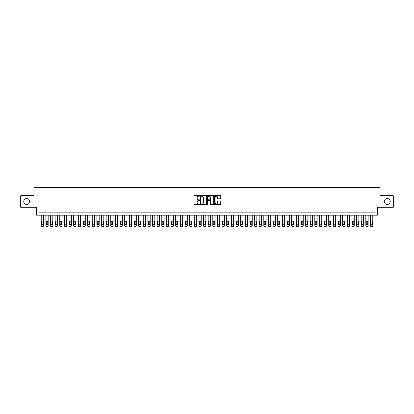 <?xml version="1.0" encoding="UTF-8"?>
<svg xmlns="http://www.w3.org/2000/svg" width="414" height="414" viewBox="0 0 414 414"><rect width="100%" height="100%" fill="white"/><g stroke="black" fill="none" stroke-linecap="round" stroke-linejoin="round"><path stroke-width="0.62" d="M199.579 195.879A0.321 0.321 0 0 0 199.263 195.563L194.425 195.563A0.455 0.455 0 0 0 193.969 196.019L193.969 204.211A0.455 0.455 0 0 0 194.425 204.666L199.263 204.666A0.321 0.321 0 0 0 199.579 204.345A0.321 0.321 0 0 0 199.263 204.03L198.637 204.03A1.454 1.454 0 0 1 197.178 202.57L197.178 201.887A1.454 1.454 0 0 1 198.637 200.433L199.263 200.433A0.321 0.321 0 0 0 199.579 200.112A0.321 0.321 0 0 0 199.263 199.796L198.637 199.796A1.454 1.454 0 0 1 197.178 198.337L197.178 197.654A1.454 1.454 0 0 1 198.637 196.2L199.263 196.2A0.321 0.321 0 0 0 199.579 195.879M384.306 201.504A2.965 2.965 0 0 0 387.271 204.475A2.965 2.965 0 0 0 390.242 201.504A2.965 2.965 0 0 0 387.271 198.539A2.965 2.965 0 0 0 384.306 201.504M23.758 201.504A2.965 2.965 0 0 0 26.729 204.475A2.965 2.965 0 0 0 29.694 201.504A2.965 2.965 0 0 0 26.729 198.539A2.965 2.965 0 0 0 23.758 201.504M220.305 198.772A0.455 0.455 0 0 0 220.755 198.316L220.755 196.019A0.455 0.455 0 0 0 220.305 195.563L214.933 195.563A0.455 0.455 0 0 0 214.478 196.019L214.478 204.211A0.455 0.455 0 0 0 214.933 204.666L220.305 204.666A0.455 0.455 0 0 0 220.755 204.211L220.755 201.432A0.455 0.455 0 0 0 220.305 200.976L218.002 200.976A0.455 0.455 0 0 0 217.547 201.432L217.547 202.808A1.216 1.216 0 0 1 216.331 204.03A1.216 1.216 0 0 1 215.114 202.808L215.114 197.416A1.216 1.216 0 0 1 216.331 196.2A1.216 1.216 0 0 1 217.547 197.416L217.547 198.316A0.455 0.455 0 0 0 218.002 198.772L220.305 198.772M375.1 215.187L377.418 215.187L377.418 207.3L393.3 207.3L393.3 195.708L379.969 195.708L379.969 187.361L34.031 187.361L34.031 195.708L20.7 195.708L20.7 207.3L36.582 207.3L36.582 215.187L375.1 215.187L375.1 212.868L38.9 212.868L38.9 215.187M206.602 196.019A0.455 0.455 0 0 0 206.146 195.563L200.774 195.563A0.455 0.455 0 0 0 200.319 196.019L200.319 204.211A0.455 0.455 0 0 0 200.774 204.666L206.146 204.666A0.455 0.455 0 0 0 206.602 204.211L206.602 196.019M207.854 195.563L213.226 195.563A0.455 0.455 0 0 1 213.681 196.019L213.681 204.211A0.455 0.455 0 0 1 213.226 204.666L210.928 204.666A0.455 0.455 0 0 1 210.472 204.211L210.472 200.888A0.455 0.455 0 0 0 210.017 200.433L208.49 200.433A0.455 0.455 0 0 0 208.035 200.888L208.035 204.345A0.321 0.321 0 0 1 207.719 204.666A0.321 0.321 0 0 1 207.398 204.345L207.398 196.019A0.455 0.455 0 0 1 207.854 195.563M201.276 196.2A0.321 0.321 0 0 0 200.956 196.515L200.956 203.709A0.321 0.321 0 0 0 201.276 204.03L201.934 204.03A1.454 1.454 0 0 0 203.393 202.57L203.393 197.654A1.454 1.454 0 0 0 201.934 196.2L201.276 196.2M210.472 197.442A1.216 1.216 0 0 0 209.251 196.22A1.216 1.216 0 0 0 208.035 197.442L208.035 199.341A0.455 0.455 0 0 0 208.49 199.796L210.017 199.796A0.455 0.455 0 0 0 210.472 199.341L210.472 197.442M43.537 215.187L43.537 225.713A0.926 0.926 91.1 0 1 42.611 226.639L42.145 226.639A0.926 0.926 91.1 0 1 41.219 225.713L41.219 215.187M43.123 224.041L43.123 221.816A0.74 0.74 91.1 0 0 42.378 221.076A0.74 0.74 91.1 0 0 41.638 221.816L41.638 224.041A0.74 0.74 91.1 0 0 42.378 224.781A0.74 0.74 91.1 0 0 43.123 224.041M48.174 215.187L48.174 225.713A0.926 0.926 91.1 0 1 47.248 226.639L46.782 226.639A0.926 0.926 91.1 0 1 45.856 225.713L45.856 215.187M47.76 224.041L47.76 221.816A0.74 0.74 91.1 0 0 47.015 221.076A0.74 0.74 91.1 0 0 46.275 221.816L46.275 224.041A0.74 0.74 91.1 0 0 47.015 224.781A0.74 0.74 91.1 0 0 47.76 224.041M52.811 215.187L52.811 225.713A0.926 0.926 91.1 0 1 51.885 226.639L51.424 226.639A0.926 0.926 91.1 0 1 50.492 225.713L50.492 215.187M52.397 224.041L52.397 221.816A0.74 0.74 91.1 0 0 51.652 221.076A0.74 0.74 91.1 0 0 50.912 221.816L50.912 224.041A0.74 0.74 91.1 0 0 51.652 224.781A0.74 0.74 91.1 0 0 52.397 224.041M57.448 215.187L57.448 225.713A0.926 0.926 91.1 0 1 56.521 226.639L56.061 226.639A0.926 0.926 91.1 0 1 55.129 225.713L55.129 215.187M57.034 224.041L57.034 221.816A0.74 0.74 91.1 0 0 56.288 221.076A0.74 0.74 91.1 0 0 55.548 221.816L55.548 224.041A0.74 0.74 91.1 0 0 56.288 224.781A0.74 0.74 91.1 0 0 57.034 224.041M62.09 215.187L62.09 225.713A0.926 0.926 91.1 0 1 61.158 226.639L60.698 226.639A0.926 0.926 91.1 0 1 59.766 225.713L59.766 215.187M61.67 224.041L61.67 221.816A0.74 0.74 91.1 0 0 60.925 221.076A0.74 0.74 91.1 0 0 60.185 221.816L60.185 224.041A0.74 0.74 91.1 0 0 60.925 224.781A0.74 0.74 91.1 0 0 61.67 224.041M66.726 215.187L66.726 225.713A0.926 0.926 91.1 0 1 65.795 226.639L65.334 226.639A0.926 0.926 91.1 0 1 64.408 225.713L64.408 215.187M66.307 224.041L66.307 221.816A0.74 0.74 91.1 0 0 65.567 221.076A0.74 0.74 91.1 0 0 64.822 221.816L64.822 224.041A0.74 0.74 91.1 0 0 65.567 224.781A0.74 0.74 91.1 0 0 66.307 224.041M71.363 215.187L71.363 225.713A0.926 0.926 91.1 0 1 70.432 226.639L69.971 226.639A0.926 0.926 91.1 0 1 69.045 225.713L69.045 215.187M70.944 224.041L70.944 221.816A0.74 0.74 91.1 0 0 70.204 221.076A0.74 0.74 91.1 0 0 69.459 221.816L69.459 224.041A0.74 0.74 91.1 0 0 70.204 224.781A0.74 0.74 91.1 0 0 70.944 224.041M76 215.187L76 225.713A0.926 0.926 91.1 0 1 75.074 226.639L74.608 226.639A0.926 0.926 91.1 0 1 73.682 225.713L73.682 215.187M75.581 224.041L75.581 221.816A0.74 0.74 91.1 0 0 74.841 221.076A0.74 0.74 91.1 0 0 74.096 221.816L74.096 224.041A0.74 0.74 91.1 0 0 74.841 224.781A0.74 0.74 91.1 0 0 75.581 224.041M80.637 215.187L80.637 225.713A0.926 0.926 91.1 0 1 79.711 226.639L79.245 226.639A0.926 0.926 91.1 0 1 78.318 225.713L78.318 215.187M80.218 224.041L80.218 221.816A0.74 0.74 91.1 0 0 79.478 221.076A0.74 0.74 91.1 0 0 78.732 221.816L78.732 224.041A0.74 0.74 91.1 0 0 79.478 224.781A0.74 0.74 91.1 0 0 80.218 224.041M85.274 215.187L85.274 225.713A0.926 0.926 91.1 0 1 84.347 226.639L83.882 226.639A0.926 0.926 91.1 0 1 82.955 225.713L82.955 215.187M84.854 224.041L84.854 221.816A0.74 0.74 91.1 0 0 84.114 221.076A0.74 0.74 91.1 0 0 83.374 221.816L83.374 224.041A0.74 0.74 91.1 0 0 84.114 224.781A0.74 0.74 91.1 0 0 84.854 224.041M89.91 215.187L89.91 225.713A0.926 0.926 91.1 0 1 88.984 226.639L88.518 226.639A0.926 0.926 91.1 0 1 87.592 225.713L87.592 215.187M89.491 224.041L89.491 221.816A0.74 0.74 91.1 0 0 88.751 221.076A0.74 0.74 91.1 0 0 88.011 221.816L88.011 224.041A0.74 0.74 91.1 0 0 88.751 224.781A0.74 0.74 91.1 0 0 89.491 224.041M94.547 215.187L94.547 225.713A0.926 0.926 91.1 0 1 93.621 226.639L93.155 226.639A0.926 0.926 91.1 0 1 92.229 225.713L92.229 215.187M94.128 224.041L94.128 221.816A0.74 0.74 91.1 0 0 93.388 221.076A0.74 0.74 91.1 0 0 92.648 221.816L92.648 224.041A0.74 0.74 91.1 0 0 93.388 224.781A0.74 0.74 91.1 0 0 94.128 224.041M99.184 215.187L99.184 225.713A0.926 0.926 91.1 0 1 98.258 226.639L97.792 226.639A0.926 0.926 91.1 0 1 96.866 225.713L96.866 215.187M98.77 224.041L98.77 221.816A0.74 0.74 91.1 0 0 98.025 221.076A0.74 0.74 91.1 0 0 97.285 221.816L97.285 224.041A0.74 0.74 91.1 0 0 98.025 224.781A0.74 0.74 91.1 0 0 98.77 224.041M103.821 215.187L103.821 225.713A0.926 0.926 91.1 0 1 102.895 226.639L102.429 226.639A0.926 0.926 91.1 0 1 101.502 225.713L101.502 215.187M103.407 224.041L103.407 221.816A0.74 0.74 91.1 0 0 102.662 221.076A0.74 0.74 91.1 0 0 101.922 221.816L101.922 224.041A0.74 0.74 91.1 0 0 102.662 224.781A0.74 0.74 91.1 0 0 103.407 224.041M108.458 215.187L108.458 225.713A0.926 0.926 91.1 0 1 107.531 226.639L107.066 226.639A0.926 0.926 91.1 0 1 106.139 225.713L106.139 215.187M108.044 224.041L108.044 221.816A0.74 0.74 91.1 0 0 107.298 221.076A0.74 0.74 91.1 0 0 106.558 221.816L106.558 224.041A0.74 0.74 91.1 0 0 107.298 224.781A0.74 0.74 91.1 0 0 108.044 224.041M113.094 215.187L113.094 225.713A0.926 0.926 91.1 0 1 112.168 226.639L111.708 226.639A0.926 0.926 91.1 0 1 110.776 225.713L110.776 215.187M112.68 224.041L112.68 221.816A0.74 0.74 91.1 0 0 111.935 221.076A0.74 0.74 91.1 0 0 111.195 221.816L111.195 224.041A0.74 0.74 91.1 0 0 111.935 224.781A0.74 0.74 91.1 0 0 112.68 224.041M117.731 215.187L117.731 225.713A0.926 0.926 91.1 0 1 116.805 226.639L116.344 226.639A0.926 0.926 91.1 0 1 115.413 225.713L115.413 215.187M117.317 224.041L117.317 221.816A0.74 0.74 91.1 0 0 116.572 221.076A0.74 0.74 91.1 0 0 115.832 221.816L115.832 224.041A0.74 0.74 91.1 0 0 116.572 224.781A0.74 0.74 91.1 0 0 117.317 224.041M122.373 215.187L122.373 225.713A0.926 0.926 91.1 0 1 121.442 226.639L120.981 226.639A0.926 0.926 91.1 0 1 120.055 225.713L120.055 215.187M121.954 224.041L121.954 221.816A0.74 0.74 91.1 0 0 121.214 221.076A0.74 0.74 91.1 0 0 120.469 221.816L120.469 224.041A0.74 0.74 91.1 0 0 121.214 224.781A0.74 0.74 91.1 0 0 121.954 224.041M127.01 215.187L127.01 225.713A0.926 0.926 91.1 0 1 126.079 226.639L125.618 226.639A0.926 0.926 91.1 0 1 124.692 225.713L124.692 215.187M126.591 224.041L126.591 221.816A0.74 0.74 91.1 0 0 125.851 221.076A0.74 0.74 91.1 0 0 125.106 221.816L125.106 224.041A0.74 0.74 91.1 0 0 125.851 224.781A0.74 0.74 91.1 0 0 126.591 224.041M131.647 215.187L131.647 225.713A0.926 0.926 91.1 0 1 130.715 226.639L130.255 226.639A0.926 0.926 91.1 0 1 129.328 225.713L129.328 215.187M131.228 224.041L131.228 221.816A0.74 0.74 91.1 0 0 130.488 221.076A0.74 0.74 91.1 0 0 129.742 221.816L129.742 224.041A0.74 0.74 91.1 0 0 130.488 224.781A0.74 0.74 91.1 0 0 131.228 224.041M136.284 215.187L136.284 225.713A0.926 0.926 91.1 0 1 135.357 226.639L134.892 226.639A0.926 0.926 91.1 0 1 133.965 225.713L133.965 215.187M135.864 224.041L135.864 221.816A0.74 0.74 91.1 0 0 135.124 221.076A0.74 0.74 91.1 0 0 134.379 221.816L134.379 224.041A0.74 0.74 91.1 0 0 135.124 224.781A0.74 0.74 91.1 0 0 135.864 224.041M140.92 215.187L140.92 225.713A0.926 0.926 91.1 0 1 139.994 226.639L139.528 226.639A0.926 0.926 91.1 0 1 138.602 225.713L138.602 215.187M140.501 224.041L140.501 221.816A0.74 0.74 91.1 0 0 139.761 221.076A0.74 0.74 91.1 0 0 139.016 221.816L139.016 224.041A0.74 0.74 91.1 0 0 139.761 224.781A0.74 0.74 91.1 0 0 140.501 224.041M145.557 215.187L145.557 225.713A0.926 0.926 91.1 0 1 144.631 226.639L144.165 226.639A0.926 0.926 91.1 0 1 143.239 225.713L143.239 215.187M145.138 224.041L145.138 221.816A0.74 0.74 91.1 0 0 144.398 221.076A0.74 0.74 91.1 0 0 143.658 221.816L143.658 224.041A0.74 0.74 91.1 0 0 144.398 224.781A0.74 0.74 91.1 0 0 145.138 224.041M150.194 215.187L150.194 225.713A0.926 0.926 91.1 0 1 149.268 226.639L148.802 226.639A0.926 0.926 91.1 0 1 147.876 225.713L147.876 215.187M149.775 224.041L149.775 221.816A0.74 0.74 91.1 0 0 149.035 221.076A0.74 0.74 91.1 0 0 148.295 221.816L148.295 224.041A0.74 0.74 91.1 0 0 149.035 224.781A0.74 0.74 91.1 0 0 149.775 224.041M154.831 215.187L154.831 225.713A0.926 0.926 91.1 0 1 153.904 226.639L153.439 226.639A0.926 0.926 91.1 0 1 152.512 225.713L152.512 215.187M154.412 224.041L154.412 221.816A0.74 0.74 91.1 0 0 153.672 221.076A0.74 0.74 91.1 0 0 152.932 221.816L152.932 224.041A0.74 0.74 91.1 0 0 153.672 224.781A0.74 0.74 91.1 0 0 154.412 224.041M159.468 215.187L159.468 225.713A0.926 0.926 91.1 0 1 158.541 226.639L158.076 226.639A0.926 0.926 91.1 0 1 157.149 225.713L157.149 215.187M159.054 224.041L159.054 221.816A0.74 0.74 91.1 0 0 158.308 221.076A0.74 0.74 91.1 0 0 157.568 221.816L157.568 224.041A0.74 0.74 91.1 0 0 158.308 224.781A0.74 0.74 91.1 0 0 159.054 224.041M164.104 215.187L164.104 225.713A0.926 0.926 91.1 0 1 163.178 226.639L162.712 226.639A0.926 0.926 91.1 0 1 161.786 225.713L161.786 215.187M163.69 224.041L163.69 221.816A0.74 0.74 91.1 0 0 162.945 221.076A0.74 0.74 91.1 0 0 162.205 221.816L162.205 224.041A0.74 0.74 91.1 0 0 162.945 224.781A0.74 0.74 91.1 0 0 163.69 224.041M168.741 215.187L168.741 225.713A0.926 0.926 91.1 0 1 167.815 226.639L167.354 226.639A0.926 0.926 91.1 0 1 166.423 225.713L166.423 215.187M168.327 224.041L168.327 221.816A0.74 0.74 91.1 0 0 167.582 221.076A0.74 0.74 91.1 0 0 166.842 221.816L166.842 224.041A0.74 0.74 91.1 0 0 167.582 224.781A0.74 0.74 91.1 0 0 168.327 224.041M173.378 215.187L173.378 225.713A0.926 0.926 91.1 0 1 172.452 226.639L171.991 226.639A0.926 0.926 91.1 0 1 171.06 225.713L171.06 215.187M172.964 224.041L172.964 221.816A0.74 0.74 91.1 0 0 172.219 221.076A0.74 0.74 91.1 0 0 171.479 221.816L171.479 224.041A0.74 0.74 91.1 0 0 172.219 224.781A0.74 0.74 91.1 0 0 172.964 224.041M178.02 215.187L178.02 225.713A0.926 0.926 91.1 0 1 177.088 226.639L176.628 226.639A0.926 0.926 91.1 0 1 175.696 225.713L175.696 215.187M177.601 224.041L177.601 221.816A0.74 0.74 91.1 0 0 176.856 221.076A0.74 0.74 91.1 0 0 176.116 221.816L176.116 224.041A0.74 0.74 91.1 0 0 176.856 224.781A0.74 0.74 91.1 0 0 177.601 224.041M182.657 215.187L182.657 225.713A0.926 0.926 91.1 0 1 181.725 226.639L181.265 226.639A0.926 0.926 91.1 0 1 180.338 225.713L180.338 215.187M182.238 224.041L182.238 221.816A0.74 0.74 91.1 0 0 181.498 221.076A0.74 0.74 91.1 0 0 180.752 221.816L180.752 224.041A0.74 0.74 91.1 0 0 181.498 224.781A0.74 0.74 91.1 0 0 182.238 224.041M187.294 215.187L187.294 225.713A0.926 0.926 91.1 0 1 186.362 226.639L185.902 226.639A0.926 0.926 91.1 0 1 184.975 225.713L184.975 215.187M186.874 224.041L186.874 221.816A0.74 0.74 91.1 0 0 186.134 221.076A0.74 0.74 91.1 0 0 185.389 221.816L185.389 224.041A0.74 0.74 91.1 0 0 186.134 224.781A0.74 0.74 91.1 0 0 186.874 224.041M191.93 215.187L191.93 225.713A0.926 0.926 91.1 0 1 191.004 226.639L190.538 226.639A0.926 0.926 91.1 0 1 189.612 225.713L189.612 215.187M191.511 224.041L191.511 221.816A0.74 0.74 91.1 0 0 190.771 221.076A0.74 0.74 91.1 0 0 190.026 221.816L190.026 224.041A0.74 0.74 91.1 0 0 190.771 224.781A0.74 0.74 91.1 0 0 191.511 224.041M196.567 215.187L196.567 225.713A0.926 0.926 91.1 0 1 195.641 226.639L195.175 226.639A0.926 0.926 91.1 0 1 194.249 225.713L194.249 215.187M196.148 224.041L196.148 221.816A0.74 0.74 91.1 0 0 195.408 221.076A0.74 0.74 91.1 0 0 194.663 221.816L194.663 224.041A0.74 0.74 91.1 0 0 195.408 224.781A0.74 0.74 91.1 0 0 196.148 224.041M201.204 215.187L201.204 225.713A0.926 0.926 91.1 0 1 200.278 226.639L199.812 226.639A0.926 0.926 91.1 0 1 198.886 225.713L198.886 215.187M200.785 224.041L200.785 221.816A0.74 0.74 91.1 0 0 200.045 221.076A0.74 0.74 91.1 0 0 199.305 221.816L199.305 224.041A0.74 0.74 91.1 0 0 200.045 224.781A0.74 0.74 91.1 0 0 200.785 224.041M205.841 215.187L205.841 225.713A0.926 0.926 91.1 0 1 204.914 226.639L204.449 226.639A0.926 0.926 91.1 0 1 203.522 225.713L203.522 215.187M205.422 224.041L205.422 221.816A0.74 0.74 91.1 0 0 204.682 221.076A0.74 0.74 91.1 0 0 203.942 221.816L203.942 224.041A0.74 0.74 91.1 0 0 204.682 224.781A0.74 0.74 91.1 0 0 205.422 224.041M210.478 215.187L210.478 225.713A0.926 0.926 91.1 0 1 209.551 226.639L209.086 226.639A0.926 0.926 91.1 0 1 208.159 225.713L208.159 215.187M210.058 224.041L210.058 221.816A0.74 0.74 91.1 0 0 209.318 221.076A0.74 0.74 91.1 0 0 208.578 221.816L208.578 224.041A0.74 0.74 91.1 0 0 209.318 224.781A0.74 0.74 91.1 0 0 210.058 224.041M215.114 215.187L215.114 225.713A0.926 0.926 91.1 0 1 214.188 226.639L213.722 226.639A0.926 0.926 91.1 0 1 212.796 225.713L212.796 215.187M214.695 224.041L214.695 221.816A0.74 0.74 91.1 0 0 213.955 221.076A0.74 0.74 91.1 0 0 213.215 221.816L213.215 224.041A0.74 0.74 91.1 0 0 213.955 224.781A0.74 0.74 91.1 0 0 214.695 224.041M219.751 215.187L219.751 225.713A0.926 0.926 91.1 0 1 218.825 226.639L218.359 226.639A0.926 0.926 91.1 0 1 217.433 225.713L217.433 215.187M219.337 224.041L219.337 221.816A0.74 0.74 91.1 0 0 218.592 221.076A0.74 0.74 91.1 0 0 217.852 221.816L217.852 224.041A0.74 0.74 91.1 0 0 218.592 224.781A0.74 0.74 91.1 0 0 219.337 224.041M224.388 215.187L224.388 225.713A0.926 0.926 91.1 0 1 223.462 226.639L222.996 226.639A0.926 0.926 91.1 0 1 222.07 225.713L222.07 215.187M223.974 224.041L223.974 221.816A0.74 0.74 91.1 0 0 223.229 221.076A0.74 0.74 91.1 0 0 222.489 221.816L222.489 224.041A0.74 0.74 91.1 0 0 223.229 224.781A0.74 0.74 91.1 0 0 223.974 224.041M229.025 215.187L229.025 225.713A0.926 0.926 91.1 0 1 228.098 226.639L227.638 226.639A0.926 0.926 91.1 0 1 226.706 225.713L226.706 215.187M228.611 224.041L228.611 221.816A0.74 0.74 91.1 0 0 227.866 221.076A0.74 0.74 91.1 0 0 227.126 221.816L227.126 224.041A0.74 0.74 91.1 0 0 227.866 224.781A0.74 0.74 91.1 0 0 228.611 224.041M233.662 215.187L233.662 225.713A0.926 0.926 91.1 0 1 232.735 226.639L232.275 226.639A0.926 0.926 91.1 0 1 231.343 225.713L231.343 215.187M233.248 224.041L233.248 221.816A0.74 0.74 91.1 0 0 232.502 221.076A0.74 0.74 91.1 0 0 231.762 221.816L231.762 224.041A0.74 0.74 91.1 0 0 232.502 224.781A0.74 0.74 91.1 0 0 233.248 224.041M238.304 215.187L238.304 225.713A0.926 0.926 91.1 0 1 237.372 226.639L236.911 226.639A0.926 0.926 91.1 0 1 235.98 225.713L235.98 215.187M237.884 224.041L237.884 221.816A0.74 0.74 91.1 0 0 237.144 221.076A0.74 0.74 91.1 0 0 236.399 221.816L236.399 224.041A0.74 0.74 91.1 0 0 237.144 224.781A0.74 0.74 91.1 0 0 237.884 224.041M242.94 215.187L242.94 225.713A0.926 0.926 91.1 0 1 242.009 226.639L241.548 226.639A0.926 0.926 91.1 0 1 240.622 225.713L240.622 215.187M242.521 224.041L242.521 221.816A0.74 0.74 91.1 0 0 241.781 221.076A0.74 0.74 91.1 0 0 241.036 221.816L241.036 224.041A0.74 0.74 91.1 0 0 241.781 224.781A0.74 0.74 91.1 0 0 242.521 224.041M247.577 215.187L247.577 225.713A0.926 0.926 91.1 0 1 246.646 226.639L246.185 226.639A0.926 0.926 91.1 0 1 245.259 225.713L245.259 215.187M247.158 224.041L247.158 221.816A0.74 0.74 91.1 0 0 246.418 221.076A0.74 0.74 91.1 0 0 245.673 221.816L245.673 224.041A0.74 0.74 91.1 0 0 246.418 224.781A0.74 0.74 91.1 0 0 247.158 224.041M252.214 215.187L252.214 225.713A0.926 0.926 91.1 0 1 251.288 226.639L250.822 226.639A0.926 0.926 91.1 0 1 249.896 225.713L249.896 215.187M251.795 224.041L251.795 221.816A0.74 0.74 91.1 0 0 251.055 221.076A0.74 0.74 91.1 0 0 250.31 221.816L250.31 224.041A0.74 0.74 91.1 0 0 251.055 224.781A0.74 0.74 91.1 0 0 251.795 224.041M256.851 215.187L256.851 225.713A0.926 0.926 91.1 0 1 255.924 226.639L255.459 226.639A0.926 0.926 91.1 0 1 254.532 225.713L254.532 215.187M256.432 224.041L256.432 221.816A0.74 0.74 91.1 0 0 255.692 221.076A0.74 0.74 91.1 0 0 254.946 221.816L254.946 224.041A0.74 0.74 91.1 0 0 255.692 224.781A0.74 0.74 91.1 0 0 256.432 224.041M261.488 215.187L261.488 225.713A0.926 0.926 91.1 0 1 260.561 226.639L260.096 226.639A0.926 0.926 91.1 0 1 259.169 225.713L259.169 215.187M261.068 224.041L261.068 221.816A0.74 0.74 91.1 0 0 260.328 221.076A0.74 0.74 91.1 0 0 259.588 221.816L259.588 224.041A0.74 0.74 91.1 0 0 260.328 224.781A0.74 0.74 91.1 0 0 261.068 224.041M266.124 215.187L266.124 225.713A0.926 0.926 91.1 0 1 265.198 226.639L264.732 226.639A0.926 0.926 91.1 0 1 263.806 225.713L263.806 215.187M265.705 224.041L265.705 221.816A0.74 0.74 91.1 0 0 264.965 221.076A0.74 0.74 91.1 0 0 264.225 221.816L264.225 224.041A0.74 0.74 91.1 0 0 264.965 224.781A0.74 0.74 91.1 0 0 265.705 224.041M270.761 215.187L270.761 225.713A0.926 0.926 91.1 0 1 269.835 226.639L269.369 226.639A0.926 0.926 91.1 0 1 268.443 225.713L268.443 215.187M270.342 224.041L270.342 221.816A0.74 0.74 91.1 0 0 269.602 221.076A0.74 0.74 91.1 0 0 268.862 221.816L268.862 224.041A0.74 0.74 91.1 0 0 269.602 224.781A0.74 0.74 91.1 0 0 270.342 224.041M275.398 215.187L275.398 225.713A0.926 0.926 91.1 0 1 274.472 226.639L274.006 226.639A0.926 0.926 91.1 0 1 273.08 225.713L273.08 215.187M274.984 224.041L274.984 221.816A0.74 0.74 91.1 0 0 274.239 221.076A0.74 0.74 91.1 0 0 273.499 221.816L273.499 224.041A0.74 0.74 91.1 0 0 274.239 224.781A0.74 0.74 91.1 0 0 274.984 224.041M280.035 215.187L280.035 225.713A0.926 0.926 91.1 0 1 279.108 226.639L278.643 226.639A0.926 0.926 91.1 0 1 277.716 225.713L277.716 215.187M279.621 224.041L279.621 221.816A0.74 0.74 91.1 0 0 278.876 221.076A0.74 0.74 91.1 0 0 278.136 221.816L278.136 224.041A0.74 0.74 91.1 0 0 278.876 224.781A0.74 0.74 91.1 0 0 279.621 224.041M284.672 215.187L284.672 225.713A0.926 0.926 91.1 0 1 283.745 226.639L283.285 226.639A0.926 0.926 91.1 0 1 282.353 225.713L282.353 215.187M284.258 224.041L284.258 221.816A0.74 0.74 91.1 0 0 283.512 221.076A0.74 0.74 91.1 0 0 282.772 221.816L282.772 224.041A0.74 0.74 91.1 0 0 283.512 224.781A0.74 0.74 91.1 0 0 284.258 224.041M289.308 215.187L289.308 225.713A0.926 0.926 91.1 0 1 288.382 226.639L287.921 226.639A0.926 0.926 91.1 0 1 286.99 225.713L286.99 215.187M288.894 224.041L288.894 221.816A0.74 0.74 91.1 0 0 288.149 221.076A0.74 0.74 91.1 0 0 287.409 221.816L287.409 224.041A0.74 0.74 91.1 0 0 288.149 224.781A0.74 0.74 91.1 0 0 288.894 224.041M293.945 215.187L293.945 225.713A0.926 0.926 91.1 0 1 293.019 226.639L292.558 226.639A0.926 0.926 91.1 0 1 291.627 225.713L291.627 215.187M293.531 224.041L293.531 221.816A0.74 0.74 91.1 0 0 292.786 221.076A0.74 0.74 91.1 0 0 292.046 221.816L292.046 224.041A0.74 0.74 91.1 0 0 292.786 224.781A0.74 0.74 91.1 0 0 293.531 224.041M298.587 215.187L298.587 225.713A0.926 0.926 91.1 0 1 297.656 226.639L297.195 226.639A0.926 0.926 91.1 0 1 296.269 225.713L296.269 215.187M298.168 224.041L298.168 221.816A0.74 0.74 91.1 0 0 297.428 221.076A0.74 0.74 91.1 0 0 296.683 221.816L296.683 224.041A0.74 0.74 91.1 0 0 297.428 224.781A0.74 0.74 91.1 0 0 298.168 224.041M303.224 215.187L303.224 225.713A0.926 0.926 91.1 0 1 302.292 226.639L301.832 226.639A0.926 0.926 91.1 0 1 300.906 225.713L300.906 215.187M302.805 224.041L302.805 221.816A0.74 0.74 91.1 0 0 302.065 221.076A0.74 0.74 91.1 0 0 301.32 221.816L301.32 224.041A0.74 0.74 91.1 0 0 302.065 224.781A0.74 0.74 91.1 0 0 302.805 224.041M307.861 215.187L307.861 225.713A0.926 0.926 91.1 0 1 306.934 226.639L306.469 226.639A0.926 0.926 91.1 0 1 305.542 225.713L305.542 215.187M307.442 224.041L307.442 221.816A0.74 0.74 91.1 0 0 306.702 221.076A0.74 0.74 91.1 0 0 305.956 221.816L305.956 224.041A0.74 0.74 91.1 0 0 306.702 224.781A0.74 0.74 91.1 0 0 307.442 224.041M312.498 215.187L312.498 225.713A0.926 0.926 91.1 0 1 311.571 226.639L311.105 226.639A0.926 0.926 91.1 0 1 310.179 225.713L310.179 215.187M312.078 224.041L312.078 221.816A0.74 0.74 91.1 0 0 311.338 221.076A0.74 0.74 91.1 0 0 310.593 221.816L310.593 224.041A0.74 0.74 91.1 0 0 311.338 224.781A0.74 0.74 91.1 0 0 312.078 224.041M317.134 215.187L317.134 225.713A0.926 0.926 91.1 0 1 316.208 226.639L315.742 226.639A0.926 0.926 91.1 0 1 314.816 225.713L314.816 215.187M316.715 224.041L316.715 221.816A0.74 0.74 91.1 0 0 315.975 221.076A0.74 0.74 91.1 0 0 315.23 221.816L315.23 224.041A0.74 0.74 91.1 0 0 315.975 224.781A0.74 0.74 91.1 0 0 316.715 224.041M321.771 215.187L321.771 225.713A0.926 0.926 91.1 0 1 320.845 226.639L320.379 226.639A0.926 0.926 91.1 0 1 319.453 225.713L319.453 215.187M321.352 224.041L321.352 221.816A0.74 0.74 91.1 0 0 320.612 221.076A0.74 0.74 91.1 0 0 319.872 221.816L319.872 224.041A0.74 0.74 91.1 0 0 320.612 224.781A0.74 0.74 91.1 0 0 321.352 224.041M326.408 215.187L326.408 225.713A0.926 0.926 91.1 0 1 325.482 226.639L325.016 226.639A0.926 0.926 91.1 0 1 324.09 225.713L324.09 215.187M325.989 224.041L325.989 221.816A0.74 0.74 91.1 0 0 325.249 221.076A0.74 0.74 91.1 0 0 324.509 221.816L324.509 224.041A0.74 0.74 91.1 0 0 325.249 224.781A0.74 0.74 91.1 0 0 325.989 224.041M331.045 215.187L331.045 225.713A0.926 0.926 91.1 0 1 330.118 226.639L329.653 226.639A0.926 0.926 91.1 0 1 328.726 225.713L328.726 215.187M330.626 224.041L330.626 221.816A0.74 0.74 91.1 0 0 329.886 221.076A0.74 0.74 91.1 0 0 329.146 221.816L329.146 224.041A0.74 0.74 91.1 0 0 329.886 224.781A0.74 0.74 91.1 0 0 330.626 224.041M335.682 215.187L335.682 225.713A0.926 0.926 91.1 0 1 334.755 226.639L334.289 226.639A0.926 0.926 91.1 0 1 333.363 225.713L333.363 215.187M335.268 224.041L335.268 221.816A0.74 0.74 91.1 0 0 334.522 221.076A0.74 0.74 91.1 0 0 333.782 221.816L333.782 224.041A0.74 0.74 91.1 0 0 334.522 224.781A0.74 0.74 91.1 0 0 335.268 224.041M340.318 215.187L340.318 225.713A0.926 0.926 91.1 0 1 339.392 226.639L338.926 226.639A0.926 0.926 91.1 0 1 338 225.713L338 215.187M339.904 224.041L339.904 221.816A0.74 0.74 91.1 0 0 339.159 221.076A0.74 0.74 91.1 0 0 338.419 221.816L338.419 224.041A0.74 0.74 91.1 0 0 339.159 224.781A0.74 0.74 91.1 0 0 339.904 224.041M344.955 215.187L344.955 225.713A0.926 0.926 91.1 0 1 344.029 226.639L343.568 226.639A0.926 0.926 91.1 0 1 342.637 225.713L342.637 215.187M344.541 224.041L344.541 221.816A0.74 0.74 91.1 0 0 343.796 221.076A0.74 0.74 91.1 0 0 343.056 221.816L343.056 224.041A0.74 0.74 91.1 0 0 343.796 224.781A0.74 0.74 91.1 0 0 344.541 224.041M349.592 215.187L349.592 225.713A0.926 0.926 91.1 0 1 348.666 226.639L348.205 226.639A0.926 0.926 91.1 0 1 347.274 225.713L347.274 215.187M349.178 224.041L349.178 221.816A0.74 0.74 91.1 0 0 348.433 221.076A0.74 0.74 91.1 0 0 347.693 221.816L347.693 224.041A0.74 0.74 91.1 0 0 348.433 224.781A0.74 0.74 91.1 0 0 349.178 224.041M354.234 215.187L354.234 225.713A0.926 0.926 91.1 0 1 353.302 226.639L352.842 226.639A0.926 0.926 91.1 0 1 351.91 225.713L351.91 215.187M353.815 224.041L353.815 221.816A0.74 0.74 91.1 0 0 353.075 221.076A0.74 0.74 91.1 0 0 352.33 221.816L352.33 224.041A0.74 0.74 91.1 0 0 353.075 224.781A0.74 0.74 91.1 0 0 353.815 224.041M358.871 215.187L358.871 225.713A0.926 0.926 91.1 0 1 357.939 226.639L357.479 226.639A0.926 0.926 91.1 0 1 356.552 225.713L356.552 215.187M358.452 224.041L358.452 221.816A0.74 0.74 91.1 0 0 357.712 221.076A0.74 0.74 91.1 0 0 356.966 221.816L356.966 224.041A0.74 0.74 91.1 0 0 357.712 224.781A0.74 0.74 91.1 0 0 358.452 224.041M363.508 215.187L363.508 225.713A0.926 0.926 91.1 0 1 362.576 226.639L362.115 226.639A0.926 0.926 91.1 0 1 361.189 225.713L361.189 215.187M363.088 224.041L363.088 221.816A0.74 0.74 91.1 0 0 362.348 221.076A0.74 0.74 91.1 0 0 361.603 221.816L361.603 224.041A0.74 0.74 91.1 0 0 362.348 224.781A0.74 0.74 91.1 0 0 363.088 224.041M368.144 215.187L368.144 225.713A0.926 0.926 91.1 0 1 367.218 226.639L366.752 226.639A0.926 0.926 91.1 0 1 365.826 225.713L365.826 215.187M367.725 224.041L367.725 221.816A0.74 0.74 91.1 0 0 366.985 221.076A0.74 0.74 91.1 0 0 366.24 221.816L366.24 224.041A0.74 0.74 91.1 0 0 366.985 224.781A0.74 0.74 91.1 0 0 367.725 224.041M372.781 215.187L372.781 225.713A0.926 0.926 91.1 0 1 371.855 226.639L371.389 226.639A0.926 0.926 91.1 0 1 370.463 225.713L370.463 215.187M372.362 224.041L372.362 221.816A0.74 0.74 91.1 0 0 371.622 221.076A0.74 0.74 91.1 0 0 370.877 221.816L370.877 224.041A0.74 0.74 91.1 0 0 371.622 224.781A0.74 0.74 91.1 0 0 372.362 224.041"/></g></svg>
